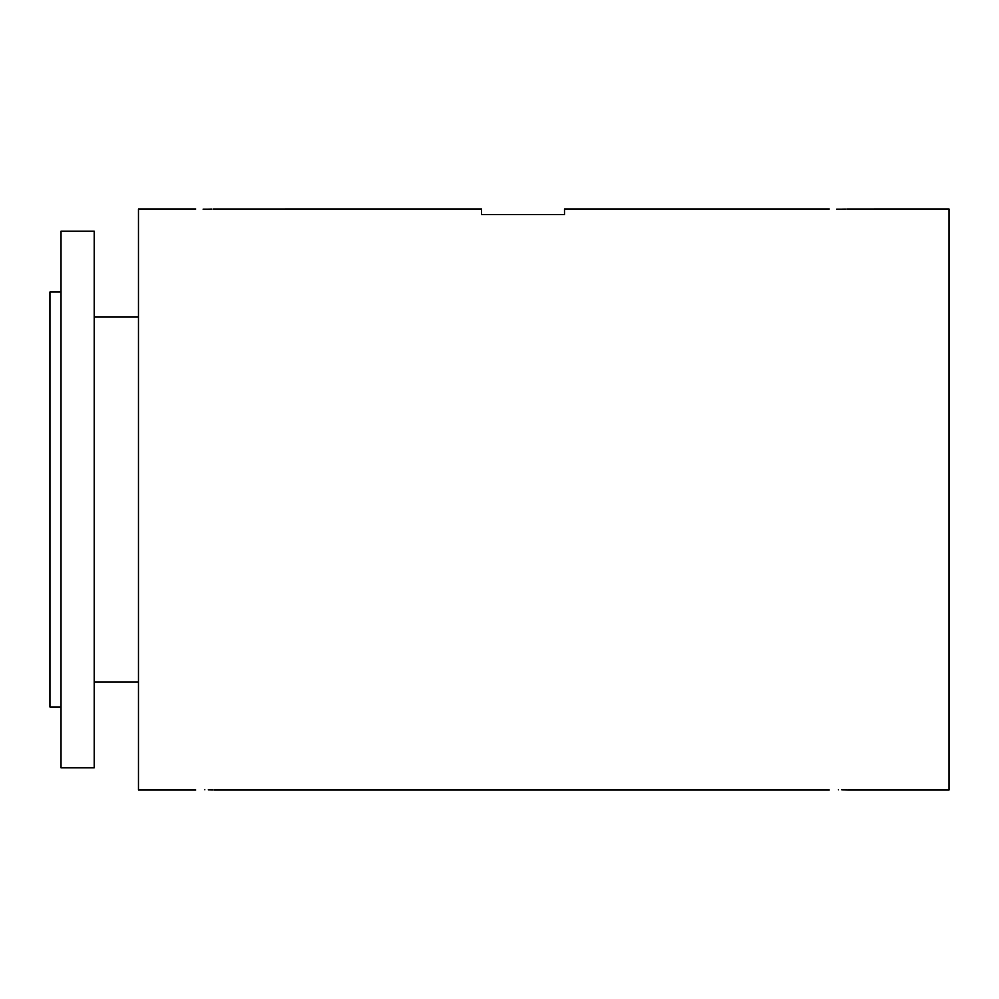 <?xml version="1.0" encoding="UTF-8"?>
<svg xmlns="http://www.w3.org/2000/svg" width="999" height="999" viewBox="0 0 999 999"><rect width="100%" height="100%" fill="white"/><g stroke="black" fill="none" stroke-linecap="round" stroke-linejoin="round"><path stroke-width="1.5" d="M204.87 789.834C193.094 789.997 193.094 789.997 204.87 789.834C216.646 789.997 216.646 789.997 204.87 789.834M838.386 789.834C826.61 789.997 826.61 789.997 838.386 789.834C850.174 789.997 850.174 789.997 838.386 789.834M203.072 209.166L204.87 209.166C193.094 209.003 193.094 209.003 204.87 209.166L208.267 209.141M836.6 209.166L838.386 209.166C826.61 209.003 826.61 209.003 838.386 209.166L841.782 209.141M829.257 209.016L564.51 209.016L564.51 214.56L481.518 214.56L481.518 209.016L213.311 209.041M842.032 209.141L845.429 209.078M846.827 209.041L949.05 209.016L949.05 789.984L847.527 789.984M838.386 209.166C850.174 209.003 850.174 209.003 838.386 209.166M208.516 209.141L211.913 209.078M204.87 209.166C216.646 209.003 216.646 209.003 204.87 209.166M195.742 209.016L138.474 209.016L138.474 789.984L195.742 789.984M94.218 231.156L94.218 767.844L61.014 767.844L61.014 231.156L94.218 231.156M61.014 292.02L49.95 292.02L49.95 706.98L61.014 706.98M213.024 789.947L208.254 789.859M846.553 789.947L841.782 789.859M138.474 316.908L94.218 316.908M138.474 682.092L94.218 682.092M829.257 789.984L213.998 789.984"/></g></svg>
